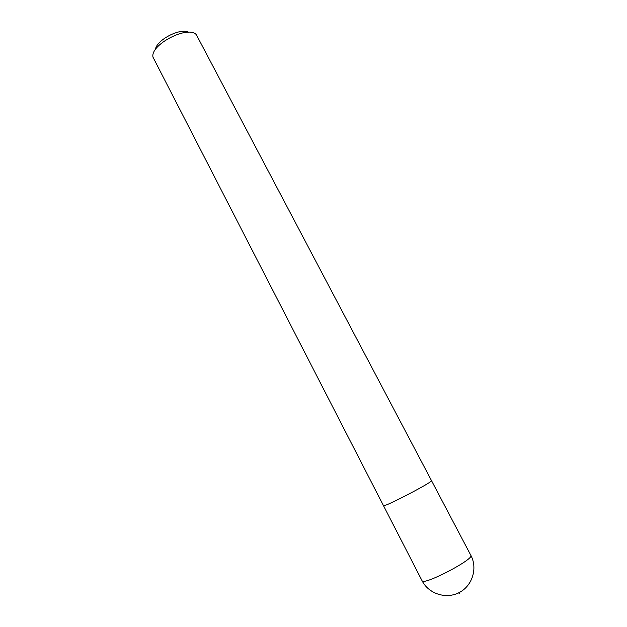 <?xml version="1.0" encoding="UTF-8"?>
<svg xmlns="http://www.w3.org/2000/svg" width="627" height="627" viewBox="0 0 627 627"><rect width="100%" height="100%" fill="white"/><g stroke="black" fill="none" stroke-linecap="round" stroke-linejoin="round"><path stroke-width="0.94" d="M188.766 32.283C180.435 27.463 156.217 40.065 155.386 49.658M383.403 505.628C382.831 508.121 433.86 481.56 431.486 480.596L196.314 34.657C187.92 24.994 149.908 44.783 153.004 57.206L422.065 580.743C428.609 593.785 446.056 599.522 459.215 592.554C472.468 585.775 477.782 568.187 470.846 555.35C474.702 559.065 422.896 586.033 422.065 580.743M459.215 592.554C459.567 593.479 459.348 593.589 458.564 592.876M431.501 480.635L470.846 555.35"/></g></svg>
